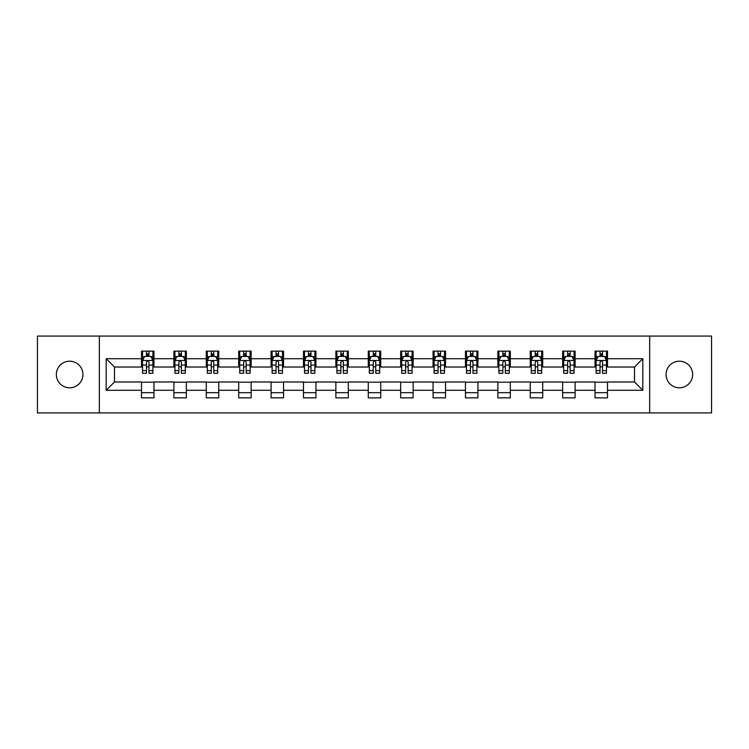 <?xml version="1.0" encoding="UTF-8"?>
<svg xmlns="http://www.w3.org/2000/svg" width="749" height="749" viewBox="0 0 749 749"><rect width="100%" height="100%" fill="white"/><g stroke="black" fill="none" stroke-linecap="round" stroke-linejoin="round"><path stroke-width="1.12" d="M679.362 361.205A13.295 13.295 0 0 0 666.067 374.5A13.295 13.295 0 0 0 679.362 387.795A13.295 13.295 0 0 0 692.656 374.5A13.295 13.295 0 0 0 679.362 361.205M69.638 361.205A13.295 13.295 0 0 0 56.344 374.5A13.295 13.295 0 0 0 69.638 387.795A13.295 13.295 0 0 0 82.933 374.5A13.295 13.295 0 0 0 69.638 361.205M649.664 412.924L711.55 412.924L711.55 336.076L649.664 336.076L649.664 412.924L99.336 412.924L99.336 336.076L37.45 336.076L37.45 412.924L99.336 412.924M649.664 336.076L99.336 336.076M607.505 358.715L607.505 351.141L595.043 351.141L595.043 358.715L575.11 358.715L575.11 351.141L562.649 351.141L562.649 358.715L542.716 358.715L542.716 351.141L530.255 351.141L530.255 358.715L510.312 358.715L510.312 351.141L497.86 351.141L497.86 358.715L477.918 358.715L477.918 351.141L465.457 351.141L465.457 358.715L445.524 358.715L445.524 351.141L433.062 351.141L433.062 358.715L413.13 358.715L413.13 351.141L400.668 351.141L400.668 358.715L380.726 358.715L380.726 351.141L368.274 351.141L368.274 358.715L348.332 358.715L348.332 351.141L335.87 351.141L335.87 358.715L315.938 358.715L315.938 351.141L303.476 351.141L303.476 358.715L283.543 358.715L283.543 351.141L271.082 351.141L271.082 358.715L251.14 358.715L251.14 351.141L238.688 351.141L238.688 358.715L218.745 358.715L218.745 351.141L206.284 351.141L206.284 358.715L186.351 358.715L186.351 351.141L173.89 351.141L173.89 358.715L153.957 358.715L153.957 351.141L141.495 351.141L141.495 358.715L106.189 358.715L106.189 390.285L114.494 381.981L141.495 381.981L141.495 397.859L153.957 397.859L153.957 381.981L173.89 381.981L173.89 397.859L186.351 397.859L186.351 381.981L206.284 381.981L206.284 397.859L218.745 397.859L218.745 381.981L238.688 381.981L238.688 397.859L251.14 397.859L251.14 381.981L271.082 381.981L271.082 397.859L283.543 397.859L283.543 381.981L303.476 381.981L303.476 397.859L315.938 397.859L315.938 381.981L335.87 381.981L335.87 397.859L348.332 397.859L348.332 381.981L368.274 381.981L368.274 397.859L380.726 397.859L380.726 381.981L400.668 381.981L400.668 397.859L413.13 397.859L413.13 381.981L433.062 381.981L433.062 397.859L445.524 397.859L445.524 381.981L465.457 381.981L465.457 397.859L477.918 397.859L477.918 381.981L497.86 381.981L497.86 397.859L510.312 397.859L510.312 381.981L530.255 381.981L530.255 397.859L542.716 397.859L542.716 381.981L562.649 381.981L562.649 397.859L575.11 397.859L575.11 381.981L595.043 381.981L595.043 397.859L607.505 397.859L607.505 381.981L634.506 381.981L634.506 367.019L607.505 367.019L607.505 358.715L642.811 358.715L642.811 390.285L607.505 390.285M595.043 390.285L575.11 390.285M562.649 390.285L542.716 390.285M530.255 390.285L510.312 390.285M497.86 390.285L477.918 390.285M465.457 390.285L445.524 390.285M433.062 390.285L413.13 390.285M400.668 390.285L380.726 390.285M368.274 390.285L348.332 390.285M335.87 390.285L315.938 390.285M303.476 390.285L283.543 390.285M271.082 390.285L251.14 390.285M238.688 390.285L218.745 390.285M206.284 390.285L186.351 390.285M173.89 390.285L153.957 390.285M141.495 390.285L106.189 390.285M595.043 358.715L595.043 367.019L575.11 367.019L575.11 358.715M562.649 358.715L562.649 367.019L542.716 367.019L542.716 358.715M530.255 358.715L530.255 367.019L510.312 367.019L510.312 358.715M497.86 358.715L497.86 367.019L477.918 367.019L477.918 358.715M465.457 358.715L465.457 367.019L445.524 367.019L445.524 358.715M433.062 358.715L433.062 367.019L413.13 367.019L413.13 358.715M400.668 358.715L400.668 367.019L380.726 367.019L380.726 358.715M368.274 358.715L368.274 367.019L348.332 367.019L348.332 358.715M335.87 358.715L335.87 367.019L315.938 367.019L315.938 358.715M303.476 358.715L303.476 367.019L283.543 367.019L283.543 358.715M271.082 358.715L271.082 367.019L251.14 367.019L251.14 358.715M238.688 358.715L238.688 367.019L218.745 367.019L218.745 358.715M206.284 358.715L206.284 367.019L186.351 367.019L186.351 358.715M173.89 358.715L173.89 367.019L153.957 367.019L153.957 358.715M141.495 358.715L141.495 367.019L114.494 367.019L106.189 358.715M114.494 367.019L114.494 381.981M642.811 390.285L634.506 381.981M634.506 367.019L642.811 358.715M141.495 356.327L142.535 356.327M146.476 356.327L148.967 356.327M152.918 356.327L153.957 356.327M141.495 366.813L142.535 366.813M146.476 366.813L148.967 366.813M152.918 366.813L153.957 366.813M141.495 382.187L153.957 382.187M141.495 392.673L153.957 392.673M173.89 382.187L186.351 382.187M173.89 392.673L186.351 392.673M173.89 356.327L174.929 356.327M178.871 356.327L181.37 356.327M185.312 356.327L186.351 356.327M173.89 366.813L174.929 366.813M178.871 366.813L181.37 366.813M185.312 366.813L186.351 366.813M206.284 382.187L218.745 382.187M206.284 392.673L218.745 392.673M206.284 356.327L207.323 356.327M211.274 356.327L213.765 356.327M217.706 356.327L218.745 356.327M206.284 366.813L207.323 366.813M211.274 366.813L213.765 366.813M217.706 366.813L218.745 366.813M238.688 382.187L251.14 382.187M238.688 392.673L251.14 392.673M238.688 356.327L239.717 356.327M243.668 356.327L246.159 356.327M250.1 356.327L251.14 356.327M238.688 366.813L239.717 366.813M243.668 366.813L246.159 366.813M250.1 366.813L251.14 366.813M271.082 382.187L283.543 382.187M271.082 392.673L283.543 392.673M271.082 356.327L272.121 356.327M276.063 356.327L278.553 356.327M282.504 356.327L283.543 356.327M271.082 366.813L272.121 366.813M276.063 366.813L278.553 366.813M282.504 366.813L283.543 366.813M303.476 382.187L315.938 382.187M303.476 392.673L315.938 392.673M303.476 356.327L304.515 356.327M308.457 356.327L310.957 356.327M314.898 356.327L315.938 356.327M303.476 366.813L304.515 366.813M308.457 366.813L310.957 366.813M314.898 366.813L315.938 366.813M335.87 382.187L348.332 382.187M335.87 392.673L348.332 392.673M335.87 356.327L336.91 356.327M340.861 356.327L343.351 356.327M347.293 356.327L348.332 356.327M335.87 366.813L336.91 366.813M340.861 366.813L343.351 366.813M347.293 366.813L348.332 366.813M368.274 382.187L380.726 382.187M368.274 392.673L380.726 392.673M368.274 356.327L369.304 356.327M373.255 356.327L375.745 356.327M379.696 356.327L380.726 356.327M368.274 366.813L369.304 366.813M373.255 366.813L375.745 366.813M379.696 366.813L380.726 366.813M400.668 382.187L413.13 382.187M400.668 392.673L413.13 392.673M400.668 356.327L401.707 356.327M405.649 356.327L408.139 356.327M412.09 356.327L413.13 356.327M400.668 366.813L401.707 366.813M405.649 366.813L408.139 366.813M412.09 366.813L413.13 366.813M433.062 382.187L445.524 382.187M433.062 392.673L445.524 392.673M433.062 356.327L434.102 356.327M438.043 356.327L440.543 356.327M444.485 356.327L445.524 356.327M433.062 366.813L434.102 366.813M438.043 366.813L440.543 366.813M444.485 366.813L445.524 366.813M465.457 382.187L477.918 382.187M465.457 392.673L477.918 392.673M465.457 356.327L466.496 356.327M470.447 356.327L472.937 356.327M476.879 356.327L477.918 356.327M465.457 366.813L466.496 366.813M470.447 366.813L472.937 366.813M476.879 366.813L477.918 366.813M497.86 382.187L510.312 382.187M497.86 392.673L510.312 392.673M497.86 356.327L498.9 356.327M502.841 356.327L505.332 356.327M509.283 356.327L510.312 356.327M497.86 366.813L498.9 366.813M502.841 366.813L505.332 366.813M509.283 366.813L510.312 366.813M530.255 382.187L542.716 382.187M530.255 392.673L542.716 392.673M530.255 356.327L531.294 356.327M535.235 356.327L537.726 356.327M541.677 356.327L542.716 356.327M530.255 366.813L531.294 366.813M535.235 366.813L537.726 366.813M541.677 366.813L542.716 366.813M562.649 382.187L575.11 382.187M562.649 392.673L575.11 392.673M562.649 356.327L563.688 356.327M567.63 356.327L570.129 356.327M574.071 356.327L575.11 356.327M562.649 366.813L563.688 366.813M567.63 366.813L570.129 366.813M574.071 366.813L575.11 366.813M595.043 382.187L607.505 382.187M595.043 392.673L607.505 392.673M595.043 356.327L596.082 356.327M600.033 356.327L602.524 356.327M606.465 356.327L607.505 356.327M595.043 366.813L596.082 366.813M600.033 366.813L602.524 366.813M606.465 366.813L607.505 366.813M148.967 353.837L146.476 353.837M152.918 370.652L148.967 370.652L148.967 373.255L152.918 373.255L152.918 360.587L150.839 356.43L144.604 356.43L142.535 360.587L142.535 373.255L146.476 373.255L146.476 370.652L142.535 370.652M142.535 360.587L142.535 351.141M152.918 360.587L152.918 351.141M146.476 356.43L146.476 351.141M148.967 351.141L148.967 356.43M148.967 370.652L148.967 362.142C148.143 360.541 147.31 360.541 146.476 362.142L146.476 370.652M181.37 353.837L178.871 353.837M185.312 370.652L181.37 370.652L181.37 373.255L185.312 373.255L185.312 360.587L183.233 356.43L177.007 356.43L174.929 360.587L174.929 373.255L178.871 373.255L178.871 370.652L174.929 370.652M174.929 360.587L174.929 351.141M185.312 360.587L185.312 351.141M178.871 356.43L178.871 351.141M181.37 351.141L181.37 356.43M181.37 370.652L181.37 362.142C180.537 360.541 179.704 360.541 178.871 362.142L178.871 370.652M213.765 353.837L211.274 353.837M217.706 370.652L213.765 370.652L213.765 373.255L217.706 373.255L217.706 360.587L215.628 356.43L209.402 356.43L207.323 360.587L207.323 373.255L211.274 373.255L211.274 370.652L207.323 370.652M207.323 360.587L207.323 351.141M217.706 360.587L217.706 351.141M211.274 356.43L211.274 351.141M213.765 351.141L213.765 356.43M213.765 370.652L213.765 362.142C212.931 360.541 212.098 360.541 211.274 362.142L211.274 370.652M246.159 353.837L243.668 353.837M250.1 370.652L246.159 370.652L246.159 373.255L250.1 373.255L250.1 360.587L248.031 356.43L241.796 356.43L239.717 360.587L239.717 373.255L243.668 373.255L243.668 370.652L239.717 370.652M239.717 360.587L239.717 351.141M250.1 360.587L250.1 351.141M243.668 356.43L243.668 351.141M246.159 351.141L246.159 356.43M246.159 370.652L246.159 362.142C245.326 360.541 244.502 360.541 243.668 362.142L243.668 370.652M278.553 353.837L276.063 353.837M282.504 370.652L278.553 370.652L278.553 373.255L282.504 373.255L282.504 360.587L280.426 356.43L274.2 356.43L272.121 360.587L272.121 373.255L276.063 373.255L276.063 370.652L272.121 370.652M272.121 360.587L272.121 351.141M282.504 360.587L282.504 351.141M276.063 356.43L276.063 351.141M278.553 351.141L278.553 356.43M278.553 370.652L278.553 362.142C277.729 360.541 276.896 360.541 276.063 362.142L276.063 370.652M310.957 353.837L308.457 353.837M314.898 370.652L310.957 370.652L310.957 373.255L314.898 373.255L314.898 360.587L312.82 356.43L306.594 356.43L304.515 360.587L304.515 373.255L308.457 373.255L308.457 370.652L304.515 370.652M304.515 360.587L304.515 351.141M314.898 360.587L314.898 351.141M308.457 356.43L308.457 351.141M310.957 351.141L310.957 356.43M310.957 370.652L310.957 362.142C310.123 360.541 309.29 360.541 308.457 362.142L308.457 370.652M343.351 353.837L340.861 353.837M347.293 370.652L343.351 370.652L343.351 373.255L347.293 373.255L347.293 360.587L345.214 356.43L338.988 356.43L336.91 360.587L336.91 373.255L340.861 373.255L340.861 370.652L336.91 370.652M336.91 360.587L336.91 351.141M347.293 360.587L347.293 351.141M340.861 356.43L340.861 351.141M343.351 351.141L343.351 356.43M343.351 370.652L343.351 362.142C342.518 360.541 341.684 360.541 340.861 362.142L340.861 370.652M375.745 353.837L373.255 353.837M379.696 370.652L375.745 370.652L375.745 373.255L379.696 373.255L379.696 360.587L377.618 356.43L371.382 356.43L369.304 360.587L369.304 373.255L373.255 373.255L373.255 370.652L369.304 370.652M369.304 360.587L369.304 351.141M379.696 360.587L379.696 351.141M373.255 356.43L373.255 351.141M375.745 351.141L375.745 356.43M375.745 370.652L375.745 362.142C374.912 360.541 374.088 360.541 373.255 362.142L373.255 370.652M408.139 353.837L405.649 353.837M412.09 370.652L408.139 370.652L408.139 373.255L412.09 373.255L412.09 360.587L410.012 356.43L403.786 356.43L401.707 360.587L401.707 373.255L405.649 373.255L405.649 370.652L401.707 370.652M401.707 360.587L401.707 351.141M412.09 360.587L412.09 351.141M405.649 356.43L405.649 351.141M408.139 351.141L408.139 356.43M408.139 370.652L408.139 362.142C407.316 360.541 406.482 360.541 405.649 362.142L405.649 370.652M440.543 353.837L438.043 353.837M444.485 370.652L440.543 370.652L440.543 373.255L444.485 373.255L444.485 360.587L442.406 356.43L436.18 356.43L434.102 360.587L434.102 373.255L438.043 373.255L438.043 370.652L434.102 370.652M434.102 360.587L434.102 351.141M444.485 360.587L444.485 351.141M438.043 356.43L438.043 351.141M440.543 351.141L440.543 356.43M440.543 370.652L440.543 362.142C439.71 360.541 438.877 360.541 438.043 362.142L438.043 370.652M472.937 353.837L470.447 353.837M476.879 370.652L472.937 370.652L472.937 373.255L476.879 373.255L476.879 360.587L474.8 356.43L468.574 356.43L466.496 360.587L466.496 373.255L470.447 373.255L470.447 370.652L466.496 370.652M466.496 360.587L466.496 351.141M476.879 360.587L476.879 351.141M470.447 356.43L470.447 351.141M472.937 351.141L472.937 356.43M472.937 370.652L472.937 362.142C472.104 360.541 471.28 360.541 470.447 362.142L470.447 370.652M505.332 353.837L502.841 353.837M509.283 370.652L505.332 370.652L505.332 373.255L509.283 373.255L509.283 360.587L507.204 356.43L500.969 356.43L498.9 360.587L498.9 373.255L502.841 373.255L502.841 370.652L498.9 370.652M498.9 360.587L498.9 351.141M509.283 360.587L509.283 351.141M502.841 356.43L502.841 351.141M505.332 351.141L505.332 356.43M505.332 370.652L505.332 362.142C504.508 360.541 503.674 360.541 502.841 362.142L502.841 370.652M537.726 353.837L535.235 353.837M541.677 370.652L537.726 370.652L537.726 373.255L541.677 373.255L541.677 360.587L539.598 356.43L533.372 356.43L531.294 360.587L531.294 373.255L535.235 373.255L535.235 370.652L531.294 370.652M531.294 360.587L531.294 351.141M541.677 360.587L541.677 351.141M535.235 356.43L535.235 351.141M537.726 351.141L537.726 356.43M537.726 370.652L537.726 362.142C536.902 360.541 536.069 360.541 535.235 362.142L535.235 370.652M570.129 353.837L567.63 353.837M574.071 370.652L570.129 370.652L570.129 373.255L574.071 373.255L574.071 360.587L571.993 356.43L565.767 356.43L563.688 360.587L563.688 373.255L567.63 373.255L567.63 370.652L563.688 370.652M563.688 360.587L563.688 351.141M574.071 360.587L574.071 351.141M567.63 356.43L567.63 351.141M570.129 351.141L570.129 356.43M570.129 370.652L570.129 362.142C569.296 360.541 568.463 360.541 567.63 362.142L567.63 370.652M602.524 353.837L600.033 353.837M606.465 370.652L602.524 370.652L602.524 373.255L606.465 373.255L606.465 360.587L604.396 356.43L598.161 356.43L596.082 360.587L596.082 373.255L600.033 373.255L600.033 370.652L596.082 370.652M596.082 360.587L596.082 351.141M606.465 360.587L606.465 351.141M600.033 356.43L600.033 351.141M602.524 351.141L602.524 356.43M602.524 370.652L602.524 362.142C601.69 360.541 600.867 360.541 600.033 362.142L600.033 370.652M152.862 360.484L142.582 360.484M142.535 356.683L144.482 356.683M150.961 356.683L152.918 356.683M146.476 365.081L142.535 365.081M152.918 365.081L148.967 365.081M148.967 355.157L146.476 355.157M185.256 360.484L174.976 360.484M174.929 356.683L176.876 356.683M183.355 356.683L185.312 356.683M178.871 365.081L174.929 365.081M185.312 365.081L181.37 365.081M181.37 355.157L178.871 355.157M217.659 360.484L207.379 360.484M207.323 356.683L209.28 356.683M215.759 356.683L217.706 356.683M211.274 365.081L207.323 365.081M217.706 365.081L213.765 365.081M213.765 355.157L211.274 355.157M250.054 360.484L239.774 360.484M239.717 356.683L241.674 356.683M248.153 356.683L250.1 356.683M243.668 365.081L239.717 365.081M250.1 365.081L246.159 365.081M246.159 355.157L243.668 355.157M282.448 360.484L272.168 360.484M272.121 356.683L274.068 356.683M280.547 356.683L282.504 356.683M276.063 365.081L272.121 365.081M282.504 365.081L278.553 365.081M278.553 355.157L276.063 355.157M314.842 360.484L304.562 360.484M304.515 356.683L306.463 356.683M312.951 356.683L314.898 356.683M308.457 365.081L304.515 365.081M314.898 365.081L310.957 365.081M310.957 355.157L308.457 355.157M347.246 360.484L336.966 360.484M336.91 356.683L338.866 356.683M345.345 356.683L347.293 356.683M340.861 365.081L336.91 365.081M347.293 365.081L343.351 365.081M343.351 355.157L340.861 355.157M379.64 360.484L369.36 360.484M369.304 356.683L371.261 356.683M377.739 356.683L379.696 356.683M373.255 365.081L369.304 365.081M379.696 365.081L375.745 365.081M375.745 355.157L373.255 355.157M412.034 360.484L401.754 360.484M401.707 356.683L403.655 356.683M410.134 356.683L412.09 356.683M405.649 365.081L401.707 365.081M412.09 365.081L408.139 365.081M408.139 355.157L405.649 355.157M444.438 360.484L434.158 360.484M434.102 356.683L436.049 356.683M442.537 356.683L444.485 356.683M438.043 365.081L434.102 365.081M444.485 365.081L440.543 365.081M440.543 355.157L438.043 355.157M476.832 360.484L466.552 360.484M466.496 356.683L468.453 356.683M474.932 356.683L476.879 356.683M470.447 365.081L466.496 365.081M476.879 365.081L472.937 365.081M472.937 355.157L470.447 355.157M509.226 360.484L498.946 360.484M498.9 356.683L500.847 356.683M507.326 356.683L509.283 356.683M502.841 365.081L498.9 365.081M509.283 365.081L505.332 365.081M505.332 355.157L502.841 355.157M541.621 360.484L531.341 360.484M531.294 356.683L533.241 356.683M539.72 356.683L541.677 356.683M535.235 365.081L531.294 365.081M541.677 365.081L537.726 365.081M537.726 355.157L535.235 355.157M574.024 360.484L563.744 360.484M563.688 356.683L565.645 356.683M572.124 356.683L574.071 356.683M567.63 365.081L563.688 365.081M574.071 365.081L570.129 365.081M570.129 355.157L567.63 355.157M606.418 360.484L596.138 360.484M596.082 356.683L598.039 356.683M604.518 356.683L606.465 356.683M600.033 365.081L596.082 365.081M606.465 365.081L602.524 365.081M602.524 355.157L600.033 355.157"/></g></svg>
